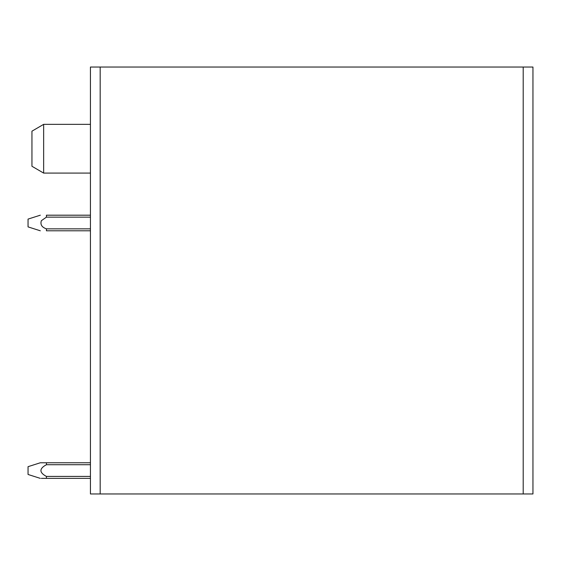 <?xml version="1.0" encoding="UTF-8"?>
<svg xmlns="http://www.w3.org/2000/svg" width="561" height="561" viewBox="0 0 561 561"><rect width="100%" height="100%" fill="white"/><g stroke="black" fill="none" stroke-linecap="round" stroke-linejoin="round"><path stroke-width="0.84" d="M523.203 493.961L100.181 493.961L100.181 67.04L532.95 67.04L532.95 493.961L523.203 493.961L523.203 67.04M100.181 67.04L90.433 67.04L90.433 493.961L100.181 493.961M43.646 124.353L31.949 131.176L31.949 166.266L43.646 173.09L43.646 124.353L90.433 124.353M90.433 476.415L46.402 476.415C39.109 472.516 39.116 468.617 46.43 464.718L90.433 464.718M90.433 478.365L46.402 478.365L46.402 476.415M90.433 462.769L46.437 462.769L46.43 464.718M46.437 462.769L40.322 462.769L28.05 466.675M41.318 478.365L46.402 478.365M28.05 474.318L28.05 466.836M46.43 228.832C41.816 227.289 40.119 224.575 41.353 220.697L46.43 217.142L41.353 220.697L46.43 217.142L41.353 220.697L46.43 217.142L41.353 220.697L46.43 217.142L41.353 220.697L46.43 217.142L41.353 220.697L46.43 217.142L41.353 220.697L46.43 217.142L90.433 217.142M40.315 230.788L28.05 226.889L28.05 219.092L40.315 215.193M90.433 228.839L46.43 228.839L46.43 230.788C39.179 230.788 39.179 230.788 46.43 230.788L90.433 230.788M90.433 215.193L46.43 215.193L46.43 217.142M90.433 173.09L43.646 173.09M28.05 474.473L40.287 478.365"/></g></svg>
